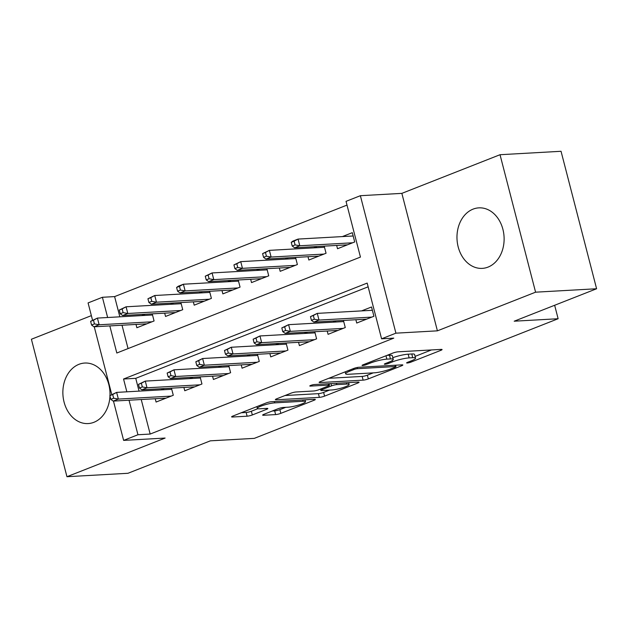 <?xml version="1.0" encoding="UTF-8"?>
<svg xmlns="http://www.w3.org/2000/svg" width="628" height="628" viewBox="0 0 628 628"><rect width="100%" height="100%" fill="white"/><g stroke="black" fill="none" stroke-linecap="round" stroke-linejoin="round"><path stroke-width="0.94" d="M407.234 363.008A2.669 0.416 165.5 0 0 410.885 362.144L440.778 350.369A3.815 0.597 165.5 0 0 442.073 349.553A3.815 0.597 165.5 0 0 441.194 349.396L398.066 351.821A3.815 0.597 165.5 0 0 392.861 353.062L362.968 364.837A2.669 0.416 165.5 0 0 362.058 365.41A2.669 0.416 165.5 0 0 362.678 365.52A2.669 0.416 165.5 0 0 366.32 364.648L370.19 363.125A12.207 1.908 165.5 0 1 386.856 359.145L390.451 358.941A12.207 1.908 165.5 0 1 393.269 359.436A12.207 1.908 165.5 0 1 389.117 362.058L385.247 363.581A2.669 0.416 165.5 0 0 384.344 364.154A2.669 0.416 165.5 0 0 384.956 364.264A2.669 0.416 165.5 0 0 388.606 363.392L392.469 361.869A12.207 1.908 165.5 0 1 409.142 357.897L412.737 357.693A12.207 1.908 165.5 0 1 415.548 358.18A12.207 1.908 165.5 0 1 411.395 360.81L407.533 362.332A2.669 0.416 165.5 0 0 406.622 362.906A2.669 0.416 165.5 0 0 407.234 363.008M109.994 395.514A30.309 23.558 -93.2 0 0 84.733 363.047A30.309 23.558 -93.2 0 0 78.94 364.326A30.309 23.558 -93.2 0 0 63.318 398.411A30.309 23.558 -93.2 0 0 88.14 423.57A30.309 23.558 -93.2 0 0 93.933 422.291A30.309 23.558 -93.2 0 0 109.963 396.15M488.035 267.104A30.309 23.558 -93.2 0 0 503.664 233.019A30.309 23.558 -93.2 0 0 478.842 207.86A30.309 23.558 -93.2 0 0 473.049 209.14A30.309 23.558 -93.2 0 0 457.427 243.224A30.309 23.558 -93.2 0 0 482.241 268.376A30.309 23.558 -93.2 0 0 488.035 267.104M263.941 414.299A3.815 0.597 165.5 0 0 262.645 415.124A3.815 0.597 165.5 0 0 263.524 415.273L275.621 414.59A3.815 0.597 165.5 0 0 280.834 413.35L314.031 400.279A3.815 0.597 165.5 0 0 315.327 399.455A3.815 0.597 165.5 0 0 314.447 399.306L271.327 401.732A3.815 0.597 165.5 0 0 266.115 402.972L232.917 416.042A3.815 0.597 165.5 0 0 231.622 416.866A3.815 0.597 165.5 0 0 232.501 417.016L247.118 416.199A3.815 0.597 165.5 0 0 252.323 414.951L266.531 409.362A3.815 0.597 165.5 0 0 267.826 408.538A3.815 0.597 165.5 0 0 266.947 408.388L259.702 408.797A10.205 1.594 165.5 0 1 257.354 408.381A10.205 1.594 165.5 0 1 263.627 405.201A10.205 1.594 165.5 0 1 274.75 402.87L303.143 401.268A10.205 1.594 165.5 0 1 305.498 401.677A10.205 1.594 165.5 0 1 299.218 404.864A10.205 1.594 165.5 0 1 288.095 407.195L283.361 407.462A3.815 0.597 165.5 0 0 278.149 408.702L263.941 414.299M141.229 399.534L150.163 434.058L137.956 434.749L123.63 440.393L113.464 401.088M596.6 288.754L535.582 292.185L500.029 154.716L561.047 151.285L596.6 288.754L514.199 321.198L558.127 318.734L254.309 438.368L210.372 440.832L127.971 473.284L66.953 476.715L165.117 438.061L123.63 440.393M500.029 154.716L401.857 193.369L437.41 330.838L535.582 292.185M437.41 330.838L395.915 333.17L381.589 338.814L367.176 283.087L123.543 379.022L126.856 391.809M150.163 434.058L393.787 338.131L381.589 338.814M363.125 380.136A3.815 0.597 165.5 0 0 368.33 378.896L401.528 365.826A3.815 0.597 165.5 0 0 402.823 365.001A3.815 0.597 165.5 0 0 401.944 364.852L358.824 367.278A3.815 0.597 165.5 0 0 353.611 368.518L320.413 381.589A3.815 0.597 165.5 0 0 319.118 382.413A3.815 0.597 165.5 0 0 319.997 382.562L363.125 380.136L362.16 376.423A3.815 0.597 165.5 0 0 367.372 375.183L373.228 372.875M357.779 383.049L324.582 396.127A3.815 0.597 165.5 0 1 319.377 397.367L276.249 399.793A3.815 0.597 165.5 0 1 275.37 399.636A3.815 0.597 165.5 0 1 276.665 398.819L290.874 393.222A3.815 0.597 165.5 0 1 296.086 391.982L313.576 391.001A3.815 0.597 165.5 0 0 318.781 389.752L328.209 386.047A3.815 0.597 165.5 0 0 329.504 385.223A3.815 0.597 165.5 0 0 328.625 385.074L310.413 386.094A2.669 0.416 165.5 0 1 309.8 385.985A2.669 0.416 165.5 0 1 311.441 385.152A2.669 0.416 165.5 0 1 314.353 384.54L358.196 382.075A3.815 0.597 165.5 0 1 359.075 382.232A3.815 0.597 165.5 0 1 357.779 383.049L357.536 382.114M91.366 315.633L31.4 339.246L66.953 476.715M145.147 314.251L141.747 315.594M173.807 302.963L170.408 304.305M202.475 291.675L199.068 293.017M231.135 280.394L227.729 281.729M259.796 269.106L256.397 270.448M288.456 257.818L285.057 259.16M317.124 246.529L313.717 247.872M355.872 319.738L356.728 323.043L373.927 316.269L371.525 306.982L361.595 310.891M327.212 331.027L328.067 334.332L345.267 327.557L343.422 320.437M298.551 342.315L299.407 345.612L316.598 338.845L314.761 331.725M269.891 353.595L270.739 356.9L287.938 350.126L286.101 343.014M241.223 364.884L242.078 368.189L259.278 361.414L257.433 354.294M212.562 376.172L213.418 379.477L230.617 372.702L228.773 365.582M183.902 387.46L184.758 390.757L201.949 383.991L200.112 376.871M368.141 286.823L135.75 378.331L139.055 391.126M336.341 320.837L332.934 322.18M307.673 332.126L304.274 333.46M279.013 343.406L275.614 344.748M250.352 354.694L246.945 356.037M221.692 365.983L218.285 367.325M193.024 377.271L189.625 378.606M164.363 388.551L160.964 389.894M171.452 388.159L173.289 395.271L156.089 402.046L155.242 398.741M347.001 205.089L114.61 296.597L119.838 316.818M122.013 325.226L128.057 348.587M336.655 245.43L337.511 248.735L354.71 241.961L352.308 232.674L342.378 236.583M324.205 246.137L326.05 253.249L308.85 260.023L307.995 256.719M295.545 257.417L297.382 264.537L280.19 271.312L279.334 268.007M266.884 268.706L268.721 275.825L251.522 282.592L250.674 279.295M238.216 279.994L240.061 287.106L222.861 293.88L222.006 290.576M209.556 291.282L211.401 298.394L194.201 305.169L193.346 301.864M180.895 302.563L182.732 309.683L165.541 316.457L164.685 313.152M152.235 313.851L154.072 320.971L136.873 327.738L136.025 324.441M558.127 318.734L554.65 305.271M92.497 320.021L88.077 302.924L102.403 297.279L107.639 317.509M114.61 296.597L102.403 297.279M109.814 325.908L116.816 353.014L360.448 257.08L346.036 201.345L360.37 195.701L395.915 333.17M401.857 193.369L360.37 195.701M111.713 394.321L94.247 326.788M129.03 400.217L137.956 434.749M135.75 378.331L123.543 379.022M415.548 358.18L414.582 354.467A12.207 1.908 165.5 0 0 411.772 353.98L412.737 357.693M392.806 357.67A12.207 1.908 165.5 0 1 408.176 354.176L411.772 353.98M393.269 359.436L392.304 355.723A12.207 1.908 165.5 0 0 389.493 355.228L390.451 358.941M387.005 355.37L389.493 355.228M415.084 356.39L431.46 349.945M328.766 378.299L362.16 376.423M395.083 367.231A2.669 0.416 165.5 0 0 395.985 366.658A2.669 0.416 165.5 0 0 395.373 366.548L357.52 368.675A2.669 0.416 165.5 0 0 353.87 369.547L349.796 371.156A12.207 1.908 165.5 0 0 345.643 373.778A12.207 1.908 165.5 0 0 348.454 374.272L374.335 372.812A12.207 1.908 165.5 0 0 391.001 368.84L395.083 367.231M329.48 390.106L323.624 392.406L324.582 396.127M285.018 395.53L318.412 393.654A3.815 0.597 165.5 0 0 323.624 392.406M331.717 389.98A10.205 1.594 165.5 0 0 342.849 387.641A10.205 1.594 165.5 0 0 349.121 384.462A10.205 1.594 165.5 0 0 346.774 384.053L336.773 384.611A3.815 0.597 165.5 0 0 331.56 385.859L322.133 389.564A3.815 0.597 165.5 0 0 320.837 390.388A3.815 0.597 165.5 0 0 321.717 390.538L331.717 389.98M241.27 412.753L246.152 412.478A3.815 0.597 165.5 0 0 251.365 411.238L257.81 408.702M272.293 411.01L274.664 410.877A3.815 0.597 165.5 0 0 279.876 409.637L285.732 407.329M352.387 236.026L353.101 235.743M291.251 242.322L292.216 246.035L295.082 244.904L294.116 241.191L291.251 242.322L292.891 241.105L298.057 239.08L299.784 245.768L294.626 247.793L347.441 244.826M295.082 244.904L299.784 245.768L352.598 242.793M294.116 241.191L298.057 239.08L353.164 235.979M294.626 247.793L292.216 246.035M372.318 310.051L371.603 310.326M310.468 316.63L311.433 320.343L314.298 319.212L313.333 315.499L310.468 316.63L317.273 313.38L319 320.068L371.815 317.101M313.333 315.499L317.273 313.38L372.38 310.287M314.298 319.212L319 320.068L313.843 322.101L366.658 319.134M311.433 320.343L313.843 322.101M323.726 247.306L324.441 247.032M262.59 253.61L263.548 257.323L266.413 256.193L265.456 252.48L262.59 253.61L269.388 250.36L271.123 257.048L265.958 259.081L318.781 256.114M266.413 256.193L271.123 257.048L323.938 254.081M265.456 252.48L269.388 250.36L324.503 247.267M265.958 259.081L263.548 257.323M295.066 258.595L295.772 258.312M233.93 264.89L234.888 268.611L237.753 267.481L236.795 263.768L233.93 264.89L240.728 261.648L242.455 268.337L237.298 270.37L290.112 267.402M237.753 267.481L242.455 268.337L295.278 265.369M236.795 263.768L240.728 261.648L295.835 258.555M237.298 270.37L234.888 268.611M266.398 269.883L267.112 269.6M205.262 276.179L206.227 279.9L209.093 278.769L208.127 275.048L205.262 276.179L212.068 272.937L213.795 279.625L208.637 281.658L261.452 278.683M209.093 278.769L213.795 279.625L266.61 276.658M208.127 275.048L212.068 272.937L267.175 269.836M208.637 281.658L206.227 279.9M237.737 281.171L238.452 280.889M176.601 287.467L177.567 291.18L180.432 290.05L179.467 286.337L176.601 287.467L178.242 286.25L183.407 284.225L185.134 290.913L179.977 292.938L232.792 289.971M180.432 290.05L185.134 290.913L237.949 287.938M179.467 286.337L183.407 284.225L238.514 281.124M179.977 292.938L177.567 291.18M343.657 321.332L342.943 321.615M281.807 327.91L282.765 331.631L285.63 330.501L284.672 326.788L281.807 327.91L288.605 324.668L290.34 331.356L343.155 328.389M284.672 326.788L288.605 324.668L343.72 321.575M285.63 330.501L290.34 331.356L285.175 333.389L337.997 330.422M282.765 331.631L285.175 333.389M314.989 332.62L314.283 332.903M253.147 339.199L254.105 342.912L256.97 341.789L256.012 338.068L253.147 339.199L259.945 335.956L261.672 342.645L314.495 339.677M256.012 338.068L259.945 335.956L315.052 332.856M256.97 341.789L261.672 342.645L256.514 344.678L309.329 341.703M254.105 342.912L256.514 344.678M286.329 343.909L285.614 344.191M224.479 350.487L225.444 354.2L228.309 353.069L227.344 349.356L224.479 350.487L231.285 347.245L233.012 353.933L285.826 350.958M227.344 349.356L231.285 347.245L286.392 344.144M228.309 353.069L233.012 353.933L227.854 355.958L280.669 352.991M225.444 354.2L227.854 355.958M257.668 355.197L256.954 355.472M195.818 361.775L196.784 365.488L199.649 364.358L198.684 360.645L195.818 361.775L202.624 358.525L204.351 365.213L257.166 362.246M198.684 360.645L202.624 358.525L257.731 355.432M199.649 364.358L204.351 365.213L199.194 367.247L252.009 364.279M196.784 365.488L199.194 367.247M209.077 292.452L209.791 292.177M147.941 298.755L148.899 302.468L151.764 301.338L150.806 297.625L147.941 298.755L154.739 295.505L156.474 302.194L151.309 304.227L204.131 301.259M151.764 301.338L156.474 302.194L209.289 299.226M150.806 297.625L154.739 295.505L209.854 292.413M151.309 304.227L148.899 302.468M229.008 366.477L228.294 366.76M167.158 373.056L168.116 376.776L170.981 375.646L170.023 371.933L167.158 373.056L173.956 369.814L175.691 376.502L228.506 373.534M170.023 371.933L173.956 369.814L229.071 366.721M170.981 375.646L175.691 376.502L170.526 378.535L223.348 375.568M168.116 376.776L170.526 378.535M180.417 303.74L181.123 303.457M119.281 310.036L120.238 313.757L123.104 312.626L122.146 308.913L119.281 310.036L126.079 306.794L127.806 313.482L122.648 315.515L175.463 312.548M123.104 312.626L127.806 313.482L180.629 310.515M122.146 308.913L126.079 306.794L181.186 303.701M122.648 315.515L120.238 313.757M200.34 377.766L199.633 378.048M138.498 384.344L139.455 388.057L142.321 386.934L141.363 383.213L138.498 384.344L145.296 381.102L147.023 387.79L199.845 384.823M141.363 383.213L145.296 381.102L200.403 378.001M142.321 386.934L147.023 387.79L141.865 389.823L194.68 386.848M139.455 388.057L141.865 389.823M151.748 315.028L152.463 314.746M90.613 321.324L91.578 325.045L94.443 323.915L93.478 320.194L90.613 321.324L97.418 318.082L99.145 324.77L93.988 326.803L146.803 323.828M94.443 323.915L99.145 324.77L151.96 321.803M93.478 320.194L97.418 318.082L152.526 314.981M93.988 326.803L91.578 325.045M171.679 389.054L170.965 389.336M109.829 395.632L110.795 399.345L113.66 398.215L112.695 394.502L109.829 395.632L116.635 392.39L118.362 399.078L171.177 396.103M112.695 394.502L116.635 392.39L171.742 389.289M113.66 398.215L118.362 399.078L113.205 401.104L166.02 398.136M110.795 399.345L113.205 401.104M410.618 361.116L410.885 362.144M366.053 363.62L366.32 364.648M388.339 362.364L388.606 363.392M408.176 354.176L409.142 357.897M392.155 360.637L392.469 361.869M385.985 355.77L386.856 359.145M369.923 362.097L370.19 363.125M440.534 349.435L440.778 350.369M319.817 381.848L319.997 382.562M401.284 364.892L401.528 365.826M367.372 375.183L368.33 378.896M395.036 365.237L395.373 366.548M357.214 367.498L357.52 368.675M353.603 368.518L353.87 369.547M349.529 370.127L349.796 371.156M318.412 393.654L319.377 397.367M276.061 399.078L276.249 399.793M328.287 383.763L328.625 385.074M310.287 385.592L310.413 386.094M346.436 382.742L346.774 384.053M336.435 383.3L336.773 384.611M330.98 383.606L331.56 385.859M321.874 388.536L322.133 389.564M302.806 399.958L303.143 401.268M274.412 401.559L274.75 402.87M266.288 408.42L266.531 409.362M251.365 411.238L252.323 414.951M246.152 412.478L247.118 416.199M232.313 416.301L232.501 417.016M313.788 399.345L314.031 400.279M279.876 409.637L280.834 413.35M274.664 410.877L275.621 414.59M263.344 414.559L263.524 415.273M395.616 365.206L395.985 366.658M345.149 371.855L345.643 373.778M329.111 383.716L329.504 385.223M348.65 382.617L349.121 384.462M320.5 389.077L320.837 390.388M305.02 399.832L305.498 401.677M256.891 406.606L257.354 408.381"/></g></svg>
